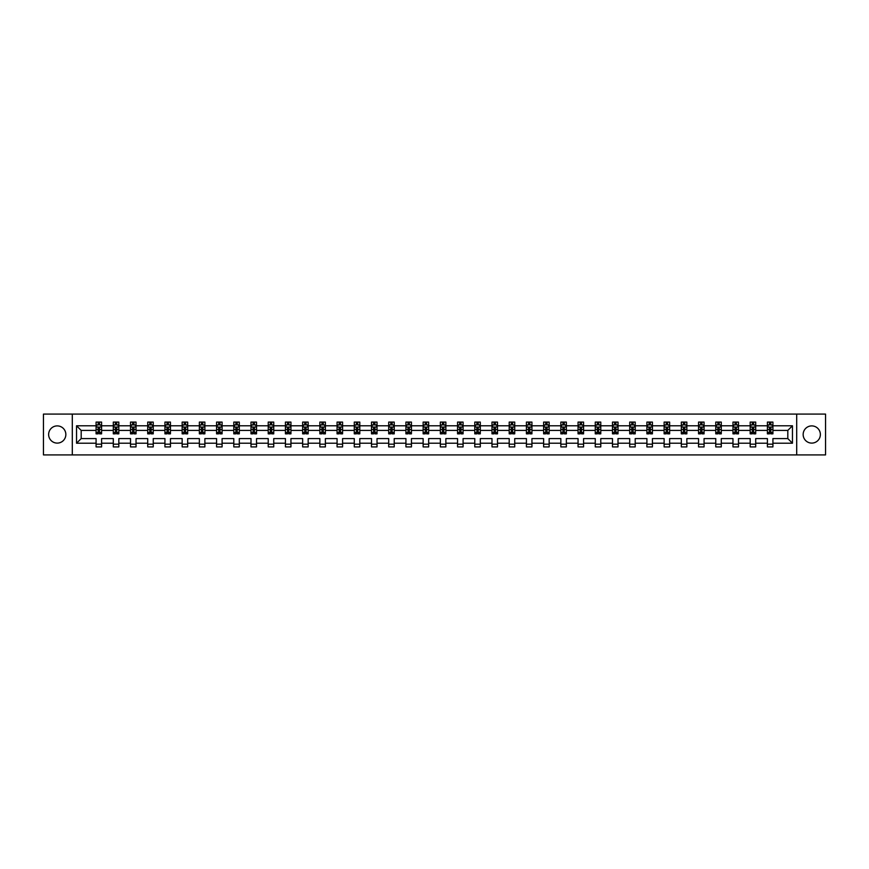 <?xml version="1.0" encoding="UTF-8"?>
<svg xmlns="http://www.w3.org/2000/svg" width="869" height="869" viewBox="0 0 869 869"><rect width="100%" height="100%" fill="white"/><g stroke="black" fill="none" stroke-linecap="round" stroke-linejoin="round"><path stroke-width="1.3" d="M811.755 425.897A8.603 8.603 0 0 0 803.152 434.5A8.603 8.603 0 0 0 811.755 443.103A8.603 8.603 0 0 0 820.369 434.5A8.603 8.603 0 0 0 811.755 425.897M57.245 425.897A8.603 8.603 0 0 0 48.631 434.5A8.603 8.603 0 0 0 57.245 443.103A8.603 8.603 0 0 0 65.848 434.5A8.603 8.603 0 0 0 57.245 425.897M796.699 454.911L825.55 454.911L825.55 414.089L796.699 414.089L796.699 454.911L72.301 454.911L72.301 414.089L43.45 414.089L43.45 454.911L72.301 454.911M772.921 443.212L772.921 438.584L787.814 438.584L792.452 443.212L772.921 443.212L772.921 446.916L767.403 446.916L767.403 443.212L755.704 443.212L755.704 446.916L750.186 446.916L750.186 443.212L738.487 443.212L738.487 446.916L732.969 446.916L732.969 443.212L721.281 443.212L721.281 446.916L715.763 446.916L715.763 443.212L704.064 443.212L704.064 446.916L698.546 446.916L698.546 443.212L686.847 443.212L686.847 446.916L681.329 446.916L681.329 443.212L669.641 443.212L669.641 446.916L664.122 446.916L664.122 443.212L652.423 443.212L652.423 446.916L646.905 446.916L646.905 443.212L635.206 443.212L635.206 446.916L629.699 446.916L629.699 443.212L618 443.212L618 446.916L612.482 446.916L612.482 443.212L600.783 443.212L600.783 446.916L595.265 446.916L595.265 443.212L583.566 443.212L583.566 446.916L578.059 446.916L578.059 443.212L566.36 443.212L566.36 446.916L560.842 446.916L560.842 443.212L549.143 443.212L549.143 446.916L543.625 446.916L543.625 443.212L531.937 443.212L531.937 446.916L526.418 446.916L526.418 443.212L514.72 443.212L514.72 446.916L509.201 446.916L509.201 443.212L497.502 443.212L497.502 446.916L491.984 446.916L491.984 443.212L480.296 443.212L480.296 446.916L474.778 446.916L474.778 443.212L463.079 443.212L463.079 446.916L457.561 446.916L457.561 443.212L445.862 443.212L445.862 446.916L440.344 446.916L440.344 443.212L428.656 443.212L428.656 446.916L423.138 446.916L423.138 443.212L411.439 443.212L411.439 446.916L405.921 446.916L405.921 443.212L394.222 443.212L394.222 446.916L388.704 446.916L388.704 443.212L377.016 443.212L377.016 446.916L371.498 446.916L371.498 443.212L359.799 443.212L359.799 446.916L354.28 446.916L354.28 443.212L342.582 443.212L342.582 446.916L337.063 446.916L337.063 443.212L325.375 443.212L325.375 446.916L319.857 446.916L319.857 443.212L308.158 443.212L308.158 446.916L302.64 446.916L302.64 443.212L290.941 443.212L290.941 446.916L285.434 446.916L285.434 443.212L273.735 443.212L273.735 446.916L268.217 446.916L268.217 443.212L256.518 443.212L256.518 446.916L251 446.916L251 443.212L239.301 443.212L239.301 446.916L233.794 446.916L233.794 443.212L222.095 443.212L222.095 446.916L216.577 446.916L216.577 443.212L204.878 443.212L204.878 446.916L199.359 446.916L199.359 443.212L187.671 443.212L187.671 446.916L182.153 446.916L182.153 443.212L170.454 443.212L170.454 446.916L164.936 446.916L164.936 443.212L153.237 443.212L153.237 446.916L147.719 446.916L147.719 443.212L136.031 443.212L136.031 446.916L130.513 446.916L130.513 443.212L118.814 443.212L118.814 446.916L113.296 446.916L113.296 443.212L101.597 443.212L101.597 446.916L96.079 446.916L96.079 443.212L76.548 443.212L76.548 425.788L96.079 425.788L96.079 422.084L101.597 422.084L101.597 425.788L113.296 425.788L113.296 422.084L118.814 422.084L118.814 425.788L130.513 425.788L130.513 422.084L136.031 422.084L136.031 425.788L147.719 425.788L147.719 422.084L153.237 422.084L153.237 425.788L164.936 425.788L164.936 422.084L170.454 422.084L170.454 425.788L182.153 425.788L182.153 422.084L187.671 422.084L187.671 425.788L199.359 425.788L199.359 422.084L204.878 422.084L204.878 425.788L216.577 425.788L216.577 422.084L222.095 422.084L222.095 425.788L233.794 425.788L233.794 422.084L239.301 422.084L239.301 425.788L251 425.788L251 422.084L256.518 422.084L256.518 425.788L268.217 425.788L268.217 422.084L273.735 422.084L273.735 425.788L285.434 425.788L285.434 422.084L290.941 422.084L290.941 425.788L302.64 425.788L302.64 422.084L308.158 422.084L308.158 425.788L319.857 425.788L319.857 422.084L325.375 422.084L325.375 425.788L337.063 425.788L337.063 422.084L342.582 422.084L342.582 425.788L354.28 425.788L354.28 422.084L359.799 422.084L359.799 425.788L371.498 425.788L371.498 422.084L377.016 422.084L377.016 425.788L388.704 425.788L388.704 422.084L394.222 422.084L394.222 425.788L405.921 425.788L405.921 422.084L411.439 422.084L411.439 425.788L423.138 425.788L423.138 422.084L428.656 422.084L428.656 425.788L440.344 425.788L440.344 422.084L445.862 422.084L445.862 425.788L457.561 425.788L457.561 422.084L463.079 422.084L463.079 425.788L474.778 425.788L474.778 422.084L480.296 422.084L480.296 425.788L491.984 425.788L491.984 422.084L497.502 422.084L497.502 425.788L509.201 425.788L509.201 422.084L514.72 422.084L514.72 425.788L526.418 425.788L526.418 422.084L531.937 422.084L531.937 425.788L543.625 425.788L543.625 422.084L549.143 422.084L549.143 425.788L560.842 425.788L560.842 422.084L566.36 422.084L566.36 425.788L578.059 425.788L578.059 422.084L583.566 422.084L583.566 425.788L595.265 425.788L595.265 422.084L600.783 422.084L600.783 425.788L612.482 425.788L612.482 422.084L618 422.084L618 425.788L629.699 425.788L629.699 422.084L635.206 422.084L635.206 425.788L646.905 425.788L646.905 422.084L652.423 422.084L652.423 425.788L664.122 425.788L664.122 422.084L669.641 422.084L669.641 425.788L681.329 425.788L681.329 422.084L686.847 422.084L686.847 425.788L698.546 425.788L698.546 422.084L704.064 422.084L704.064 425.788L715.763 425.788L715.763 422.084L721.281 422.084L721.281 425.788L732.969 425.788L732.969 422.084L738.487 422.084L738.487 425.788L750.186 425.788L750.186 422.084L755.704 422.084L755.704 425.788L767.403 425.788L767.403 422.084L772.921 422.084L772.921 425.788L792.452 425.788L792.452 443.212M796.699 414.089L72.301 414.089M767.403 425.788L767.403 430.416L755.704 430.416L755.704 425.788M755.704 443.212L755.704 438.584L767.403 438.584L767.403 443.212M750.186 425.788L750.186 430.416L738.487 430.416L738.487 425.788M738.487 443.212L738.487 438.584L750.186 438.584L750.186 443.212M732.969 425.788L732.969 430.416L721.281 430.416L721.281 425.788M721.281 443.212L721.281 438.584L732.969 438.584L732.969 443.212M715.763 425.788L715.763 430.416L704.064 430.416L704.064 425.788M704.064 443.212L704.064 438.584L715.763 438.584L715.763 443.212M698.546 425.788L698.546 430.416L686.847 430.416L686.847 425.788M686.847 443.212L686.847 438.584L698.546 438.584L698.546 443.212M681.329 425.788L681.329 430.416L669.641 430.416L669.641 425.788M669.641 443.212L669.641 438.584L681.329 438.584L681.329 443.212M664.122 425.788L664.122 430.416L652.423 430.416L652.423 425.788M652.423 443.212L652.423 438.584L664.122 438.584L664.122 443.212M646.905 425.788L646.905 430.416L635.206 430.416L635.206 425.788M635.206 443.212L635.206 438.584L646.905 438.584L646.905 443.212M629.699 425.788L629.699 430.416L618 430.416L618 425.788M618 443.212L618 438.584L629.699 438.584L629.699 443.212M612.482 425.788L612.482 430.416L600.783 430.416L600.783 425.788M600.783 443.212L600.783 438.584L612.482 438.584L612.482 443.212M595.265 425.788L595.265 430.416L583.566 430.416L583.566 425.788M583.566 443.212L583.566 438.584L595.265 438.584L595.265 443.212M578.059 425.788L578.059 430.416L566.36 430.416L566.36 425.788M566.36 443.212L566.36 438.584L578.059 438.584L578.059 443.212M560.842 425.788L560.842 430.416L549.143 430.416L549.143 425.788M549.143 443.212L549.143 438.584L560.842 438.584L560.842 443.212M543.625 425.788L543.625 430.416L531.937 430.416L531.937 425.788M531.937 443.212L531.937 438.584L543.625 438.584L543.625 443.212M526.418 425.788L526.418 430.416L514.72 430.416L514.72 425.788M514.72 443.212L514.72 438.584L526.418 438.584L526.418 443.212M509.201 425.788L509.201 430.416L497.502 430.416L497.502 425.788M497.502 443.212L497.502 438.584L509.201 438.584L509.201 443.212M491.984 425.788L491.984 430.416L480.296 430.416L480.296 425.788M480.296 443.212L480.296 438.584L491.984 438.584L491.984 443.212M474.778 425.788L474.778 430.416L463.079 430.416L463.079 425.788M463.079 443.212L463.079 438.584L474.778 438.584L474.778 443.212M457.561 425.788L457.561 430.416L445.862 430.416L445.862 425.788M445.862 443.212L445.862 438.584L457.561 438.584L457.561 443.212M440.344 425.788L440.344 430.416L428.656 430.416L428.656 425.788M428.656 443.212L428.656 438.584L440.344 438.584L440.344 443.212M423.138 425.788L423.138 430.416L411.439 430.416L411.439 425.788M411.439 443.212L411.439 438.584L423.138 438.584L423.138 443.212M405.921 425.788L405.921 430.416L394.222 430.416L394.222 425.788M394.222 443.212L394.222 438.584L405.921 438.584L405.921 443.212M388.704 425.788L388.704 430.416L377.016 430.416L377.016 425.788M377.016 443.212L377.016 438.584L388.704 438.584L388.704 443.212M371.498 425.788L371.498 430.416L359.799 430.416L359.799 425.788M359.799 443.212L359.799 438.584L371.498 438.584L371.498 443.212M354.28 425.788L354.28 430.416L342.582 430.416L342.582 425.788M342.582 443.212L342.582 438.584L354.28 438.584L354.28 443.212M337.063 425.788L337.063 430.416L325.375 430.416L325.375 425.788M325.375 443.212L325.375 438.584L337.063 438.584L337.063 443.212M319.857 425.788L319.857 430.416L308.158 430.416L308.158 425.788M308.158 443.212L308.158 438.584L319.857 438.584L319.857 443.212M302.64 425.788L302.64 430.416L290.941 430.416L290.941 425.788M290.941 443.212L290.941 438.584L302.64 438.584L302.64 443.212M285.434 425.788L285.434 430.416L273.735 430.416L273.735 425.788M273.735 443.212L273.735 438.584L285.434 438.584L285.434 443.212M268.217 425.788L268.217 430.416L256.518 430.416L256.518 425.788M256.518 443.212L256.518 438.584L268.217 438.584L268.217 443.212M251 425.788L251 430.416L239.301 430.416L239.301 425.788M239.301 443.212L239.301 438.584L251 438.584L251 443.212M233.794 425.788L233.794 430.416L222.095 430.416L222.095 425.788M222.095 443.212L222.095 438.584L233.794 438.584L233.794 443.212M216.577 425.788L216.577 430.416L204.878 430.416L204.878 425.788M204.878 443.212L204.878 438.584L216.577 438.584L216.577 443.212M199.359 425.788L199.359 430.416L187.671 430.416L187.671 425.788M187.671 443.212L187.671 438.584L199.359 438.584L199.359 443.212M182.153 425.788L182.153 430.416L170.454 430.416L170.454 425.788M170.454 443.212L170.454 438.584L182.153 438.584L182.153 443.212M164.936 425.788L164.936 430.416L153.237 430.416L153.237 425.788M153.237 443.212L153.237 438.584L164.936 438.584L164.936 443.212M147.719 425.788L147.719 430.416L136.031 430.416L136.031 425.788M136.031 443.212L136.031 438.584L147.719 438.584L147.719 443.212M130.513 425.788L130.513 430.416L118.814 430.416L118.814 425.788M118.814 443.212L118.814 438.584L130.513 438.584L130.513 443.212M113.296 425.788L113.296 430.416L101.597 430.416L101.597 425.788M101.597 443.212L101.597 438.584L113.296 438.584L113.296 443.212M96.079 425.788L96.079 430.416L81.186 430.416L81.186 438.584L96.079 438.584L96.079 443.212M76.548 425.788L81.186 430.416M787.814 438.584L787.814 430.416L772.921 430.416L772.921 425.788M769.499 424.843L770.825 424.843M752.282 424.843L753.608 424.843M735.065 424.843L736.391 424.843M717.859 424.843L719.184 424.843M700.642 424.843L701.967 424.843M683.425 424.843L684.75 424.843M666.219 424.843L667.544 424.843M649.002 424.843L650.327 424.843M631.796 424.843L633.11 424.843M614.579 424.843L615.904 424.843M597.361 424.843L598.687 424.843M580.155 424.843L581.47 424.843M562.938 424.843L564.263 424.843M545.721 424.843L547.046 424.843M528.515 424.843L529.84 424.843M511.298 424.843L512.623 424.843M494.081 424.843L495.406 424.843M476.875 424.843L478.2 424.843M459.658 424.843L460.983 424.843M442.44 424.843L443.766 424.843M425.234 424.843L426.56 424.843M408.017 424.843L409.342 424.843M390.8 424.843L392.125 424.843M373.594 424.843L374.919 424.843M356.377 424.843L357.702 424.843M339.16 424.843L340.485 424.843M321.954 424.843L323.279 424.843M304.737 424.843L306.062 424.843M287.53 424.843L288.845 424.843M270.313 424.843L271.639 424.843M253.096 424.843L254.421 424.843M235.89 424.843L237.204 424.843M218.673 424.843L219.998 424.843M201.456 424.843L202.781 424.843M184.25 424.843L185.575 424.843M167.033 424.843L168.358 424.843M149.816 424.843L151.141 424.843M132.609 424.843L133.935 424.843M115.392 424.843L116.718 424.843M98.175 424.843L99.5 424.843M96.079 444.157L101.597 444.157M113.296 444.157L118.814 444.157M130.513 444.157L136.031 444.157M147.719 444.157L153.237 444.157M164.936 444.157L170.454 444.157M182.153 444.157L187.671 444.157M199.359 444.157L204.878 444.157M216.577 444.157L222.095 444.157M233.794 444.157L239.301 444.157M251 444.157L256.518 444.157M268.217 444.157L273.735 444.157M285.434 444.157L290.941 444.157M302.64 444.157L308.158 444.157M319.857 444.157L325.375 444.157M337.063 444.157L342.582 444.157M354.28 444.157L359.799 444.157M371.498 444.157L377.016 444.157M388.704 444.157L394.222 444.157M405.921 444.157L411.439 444.157M423.138 444.157L428.656 444.157M440.344 444.157L445.862 444.157M457.561 444.157L463.079 444.157M474.778 444.157L480.296 444.157M491.984 444.157L497.502 444.157M509.201 444.157L514.72 444.157M526.418 444.157L531.937 444.157M543.625 444.157L549.143 444.157M560.842 444.157L566.36 444.157M578.059 444.157L583.566 444.157M595.265 444.157L600.783 444.157M612.482 444.157L618 444.157M629.699 444.157L635.206 444.157M646.905 444.157L652.423 444.157M664.122 444.157L669.641 444.157M681.329 444.157L686.847 444.157M698.546 444.157L704.064 444.157M715.763 444.157L721.281 444.157M732.969 444.157L738.487 444.157M750.186 444.157L755.704 444.157M767.403 444.157L772.921 444.157M81.186 438.584L76.548 443.212M792.452 425.788L787.814 430.416M99.5 423.518L98.175 423.518M97.122 425.028L96.079 425.028L96.079 422.084L98.175 422.084L98.175 424.898M96.079 432.458L96.079 433.837L98.175 433.837L98.175 432.458L96.079 432.458L96.079 430.416M101.597 430.416L101.597 433.837L99.5 433.837L99.5 427.939L98.175 427.939L98.175 432.458M100.565 425.028L101.597 425.028L101.597 422.084L99.5 422.084L99.5 424.898M101.597 427.103L100.5 424.898L97.187 424.898L96.079 427.103M116.718 423.518L115.392 423.518M114.339 425.028L113.296 425.028L113.296 422.084L115.392 422.084L115.392 424.898M113.296 432.458L113.296 433.837L115.392 433.837L115.392 432.458L113.296 432.458L113.296 430.416M118.814 430.416L118.814 433.837L116.718 433.837L116.718 427.939L115.392 427.939L115.392 432.458M117.771 425.028L118.814 425.028L118.814 422.084L116.718 422.084L116.718 424.898M118.814 427.103L117.706 424.898L114.404 424.898L113.296 427.103M133.935 423.518L132.609 423.518M131.545 425.028L130.513 425.028L130.513 422.084L132.609 422.084L132.609 424.898M130.513 432.458L130.513 433.837L132.609 433.837L132.609 432.458L130.513 432.458L130.513 430.416M136.031 430.416L136.031 433.837L133.935 433.837L133.935 427.939L132.609 427.939L132.609 432.458M134.988 425.028L136.031 425.028L136.031 422.084L133.935 422.084L133.935 424.898M136.031 427.103L134.923 424.898L131.61 424.898L130.513 427.103M151.141 423.518L149.816 423.518M148.762 425.028L147.719 425.028L147.719 422.084L149.816 422.084L149.816 424.898M147.719 432.458L147.719 433.837L149.816 433.837L149.816 432.458L147.719 432.458L147.719 430.416M153.237 430.416L153.237 433.837L151.141 433.837L151.141 427.939L149.816 427.939L149.816 432.458M152.205 425.028L153.237 425.028L153.237 422.084L151.141 422.084L151.141 424.898M153.237 427.103L152.14 424.898L148.827 424.898L147.719 427.103M168.358 423.518L167.033 423.518M165.968 425.028L164.936 425.028L164.936 422.084L167.033 422.084L167.033 424.898M164.936 432.458L164.936 433.837L167.033 433.837L167.033 432.458L164.936 432.458L164.936 430.416M170.454 430.416L170.454 433.837L168.358 433.837L168.358 427.939L167.033 427.939L167.033 432.458M169.412 425.028L170.454 425.028L170.454 422.084L168.358 422.084L168.358 424.898M170.454 427.103L169.346 424.898L166.044 424.898L164.936 427.103M185.575 423.518L184.25 423.518M183.185 425.028L182.153 425.028L182.153 422.084L184.25 422.084L184.25 424.898M182.153 432.458L182.153 433.837L184.25 433.837L184.25 432.458L182.153 432.458L182.153 430.416M187.671 430.416L187.671 433.837L185.575 433.837L185.575 427.939L184.25 427.939L184.25 432.458M186.629 425.028L187.671 425.028L187.671 422.084L185.575 422.084L185.575 424.898M187.671 427.103L186.563 424.898L183.25 424.898L182.153 427.103M202.781 423.518L201.456 423.518M200.402 425.028L199.359 425.028L199.359 422.084L201.456 422.084L201.456 424.898M199.359 432.458L199.359 433.837L201.456 433.837L201.456 432.458L199.359 432.458L199.359 430.416M204.878 430.416L204.878 433.837L202.781 433.837L202.781 427.939L201.456 427.939L201.456 432.458M203.846 425.028L204.878 425.028L204.878 422.084L202.781 422.084L202.781 424.898M204.878 427.103L203.78 424.898L200.467 424.898L199.359 427.103M219.998 423.518L218.673 423.518M217.608 425.028L216.577 425.028L216.577 422.084L218.673 422.084L218.673 424.898M216.577 432.458L216.577 433.837L218.673 433.837L218.673 432.458L216.577 432.458L216.577 430.416M222.095 430.416L222.095 433.837L219.998 433.837L219.998 427.939L218.673 427.939L218.673 432.458M221.052 425.028L222.095 425.028L222.095 422.084L219.998 422.084L219.998 424.898M222.095 427.103L220.987 424.898L217.684 424.898L216.577 427.103M237.204 423.518L235.89 423.518M234.826 425.028L233.794 425.028L233.794 422.084L235.89 422.084L235.89 424.898M233.794 432.458L233.794 433.837L235.89 433.837L235.89 432.458L233.794 432.458L233.794 430.416M239.301 430.416L239.301 433.837L237.204 433.837L237.204 427.939L235.89 427.939L235.89 432.458M238.269 425.028L239.301 425.028L239.301 422.084L237.204 422.084L237.204 424.898M239.301 427.103L238.204 424.898L234.891 424.898L233.794 427.103M254.421 423.518L253.096 423.518M252.043 425.028L251 425.028L251 422.084L253.096 422.084L253.096 424.898M251 432.458L251 433.837L253.096 433.837L253.096 432.458L251 432.458L251 430.416M256.518 430.416L256.518 433.837L254.421 433.837L254.421 427.939L253.096 427.939L253.096 432.458M255.486 425.028L256.518 425.028L256.518 422.084L254.421 422.084L254.421 424.898M256.518 427.103L255.421 424.898L252.108 424.898L251 427.103M271.639 423.518L270.313 423.518M269.249 425.028L268.217 425.028L268.217 422.084L270.313 422.084L270.313 424.898M268.217 432.458L268.217 433.837L270.313 433.837L270.313 432.458L268.217 432.458L268.217 430.416M273.735 430.416L273.735 433.837L271.639 433.837L271.639 427.939L270.313 427.939L270.313 432.458M272.692 425.028L273.735 425.028L273.735 422.084L271.639 422.084L271.639 424.898M273.735 427.103L272.627 424.898L269.314 424.898L268.217 427.103M288.845 423.518L287.53 423.518M286.466 425.028L285.434 425.028L285.434 422.084L287.53 422.084L287.53 424.898M285.434 432.458L285.434 433.837L287.53 433.837L287.53 432.458L285.434 432.458L285.434 430.416M290.941 430.416L290.941 433.837L288.845 433.837L288.845 427.939L287.53 427.939L287.53 432.458M289.909 425.028L290.941 425.028L290.941 422.084L288.845 422.084L288.845 424.898M290.941 427.103L289.844 424.898L286.531 424.898L285.434 427.103M306.062 423.518L304.737 423.518M303.683 425.028L302.64 425.028L302.64 422.084L304.737 422.084L304.737 424.898M302.64 432.458L302.64 433.837L304.737 433.837L304.737 432.458L302.64 432.458L302.64 430.416M308.158 430.416L308.158 433.837L306.062 433.837L306.062 427.939L304.737 427.939L304.737 432.458M307.126 425.028L308.158 425.028L308.158 422.084L306.062 422.084L306.062 424.898M308.158 427.103L307.05 424.898L303.748 424.898L302.64 427.103M323.279 423.518L321.954 423.518M320.889 425.028L319.857 425.028L319.857 422.084L321.954 422.084L321.954 424.898M319.857 432.458L319.857 433.837L321.954 433.837L321.954 432.458L319.857 432.458L319.857 430.416M325.375 430.416L325.375 433.837L323.279 433.837L323.279 427.939L321.954 427.939L321.954 432.458M324.333 425.028L325.375 425.028L325.375 422.084L323.279 422.084L323.279 424.898M325.375 427.103L324.267 424.898L320.954 424.898L319.857 427.103M340.485 423.518L339.16 423.518M338.106 425.028L337.063 425.028L337.063 422.084L339.16 422.084L339.16 424.898M337.063 432.458L337.063 433.837L339.16 433.837L339.16 432.458L337.063 432.458L337.063 430.416M342.582 430.416L342.582 433.837L340.485 433.837L340.485 427.939L339.16 427.939L339.16 432.458M341.55 425.028L342.582 425.028L342.582 422.084L340.485 422.084L340.485 424.898M342.582 427.103L341.484 424.898L338.171 424.898L337.063 427.103M357.702 423.518L356.377 423.518M355.323 425.028L354.28 425.028L354.28 422.084L356.377 422.084L356.377 424.898M354.28 432.458L354.28 433.837L356.377 433.837L356.377 432.458L354.28 432.458L354.28 430.416M359.799 430.416L359.799 433.837L357.702 433.837L357.702 427.939L356.377 427.939L356.377 432.458M358.767 425.028L359.799 425.028L359.799 422.084L357.702 422.084L357.702 424.898M359.799 427.103L358.691 424.898L355.388 424.898L354.28 427.103M374.919 423.518L373.594 423.518M372.529 425.028L371.498 425.028L371.498 422.084L373.594 422.084L373.594 424.898M371.498 432.458L371.498 433.837L373.594 433.837L373.594 432.458L371.498 432.458L371.498 430.416M377.016 430.416L377.016 433.837L374.919 433.837L374.919 427.939L373.594 427.939L373.594 432.458M375.973 425.028L377.016 425.028L377.016 422.084L374.919 422.084L374.919 424.898M377.016 427.103L375.908 424.898L372.595 424.898L371.498 427.103M392.125 423.518L390.8 423.518M389.746 425.028L388.704 425.028L388.704 422.084L390.8 422.084L390.8 424.898M388.704 432.458L388.704 433.837L390.8 433.837L390.8 432.458L388.704 432.458L388.704 430.416M394.222 430.416L394.222 433.837L392.125 433.837L392.125 427.939L390.8 427.939L390.8 432.458M393.19 425.028L394.222 425.028L394.222 422.084L392.125 422.084L392.125 424.898M394.222 427.103L393.125 424.898L389.812 424.898L388.704 427.103M409.342 423.518L408.017 423.518M406.964 425.028L405.921 425.028L405.921 422.084L408.017 422.084L408.017 424.898M405.921 432.458L405.921 433.837L408.017 433.837L408.017 432.458L405.921 432.458L405.921 430.416M411.439 430.416L411.439 433.837L409.342 433.837L409.342 427.939L408.017 427.939L408.017 432.458M410.396 425.028L411.439 425.028L411.439 422.084L409.342 422.084L409.342 424.898M411.439 427.103L410.331 424.898L407.029 424.898L405.921 427.103M426.56 423.518L425.234 423.518M424.17 425.028L423.138 425.028L423.138 422.084L425.234 422.084L425.234 424.898M423.138 432.458L423.138 433.837L425.234 433.837L425.234 432.458L423.138 432.458L423.138 430.416M428.656 430.416L428.656 433.837L426.56 433.837L426.56 427.939L425.234 427.939L425.234 432.458M427.613 425.028L428.656 425.028L428.656 422.084L426.56 422.084L426.56 424.898M428.656 427.103L427.548 424.898L424.235 424.898L423.138 427.103M443.766 423.518L442.44 423.518M441.387 425.028L440.344 425.028L440.344 422.084L442.44 422.084L442.44 424.898M440.344 432.458L440.344 433.837L442.44 433.837L442.44 432.458L440.344 432.458L440.344 430.416M445.862 430.416L445.862 433.837L443.766 433.837L443.766 427.939L442.44 427.939L442.44 432.458M444.83 425.028L445.862 425.028L445.862 422.084L443.766 422.084L443.766 424.898M445.862 427.103L444.765 424.898L441.452 424.898L440.344 427.103M460.983 423.518L459.658 423.518M458.604 425.028L457.561 425.028L457.561 422.084L459.658 422.084L459.658 424.898M457.561 432.458L457.561 433.837L459.658 433.837L459.658 432.458L457.561 432.458L457.561 430.416M463.079 430.416L463.079 433.837L460.983 433.837L460.983 427.939L459.658 427.939L459.658 432.458M462.036 425.028L463.079 425.028L463.079 422.084L460.983 422.084L460.983 424.898M463.079 427.103L461.971 424.898L458.669 424.898L457.561 427.103M478.2 423.518L476.875 423.518M475.81 425.028L474.778 425.028L474.778 422.084L476.875 422.084L476.875 424.898M474.778 432.458L474.778 433.837L476.875 433.837L476.875 432.458L474.778 432.458L474.778 430.416M480.296 430.416L480.296 433.837L478.2 433.837L478.2 427.939L476.875 427.939L476.875 432.458M479.253 425.028L480.296 425.028L480.296 422.084L478.2 422.084L478.2 424.898M480.296 427.103L479.188 424.898L475.875 424.898L474.778 427.103M495.406 423.518L494.081 423.518M493.027 425.028L491.984 425.028L491.984 422.084L494.081 422.084L494.081 424.898M491.984 432.458L491.984 433.837L494.081 433.837L494.081 432.458L491.984 432.458L491.984 430.416M497.502 430.416L497.502 433.837L495.406 433.837L495.406 427.939L494.081 427.939L494.081 432.458M496.471 425.028L497.502 425.028L497.502 422.084L495.406 422.084L495.406 424.898M497.502 427.103L496.405 424.898L493.092 424.898L491.984 427.103M512.623 423.518L511.298 423.518M510.233 425.028L509.201 425.028L509.201 422.084L511.298 422.084L511.298 424.898M509.201 432.458L509.201 433.837L511.298 433.837L511.298 432.458L509.201 432.458L509.201 430.416M514.72 430.416L514.72 433.837L512.623 433.837L512.623 427.939L511.298 427.939L511.298 432.458M513.677 425.028L514.72 425.028L514.72 422.084L512.623 422.084L512.623 424.898M514.72 427.103L513.612 424.898L510.309 424.898L509.201 427.103M529.84 423.518L528.515 423.518M527.45 425.028L526.418 425.028L526.418 422.084L528.515 422.084L528.515 424.898M526.418 432.458L526.418 433.837L528.515 433.837L528.515 432.458L526.418 432.458L526.418 430.416M531.937 430.416L531.937 433.837L529.84 433.837L529.84 427.939L528.515 427.939L528.515 432.458M530.894 425.028L531.937 425.028L531.937 422.084L529.84 422.084L529.84 424.898M531.937 427.103L530.829 424.898L527.516 424.898L526.418 427.103M547.046 423.518L545.721 423.518M544.667 425.028L543.625 425.028L543.625 422.084L545.721 422.084L545.721 424.898M543.625 432.458L543.625 433.837L545.721 433.837L545.721 432.458L543.625 432.458L543.625 430.416M549.143 430.416L549.143 433.837L547.046 433.837L547.046 427.939L545.721 427.939L545.721 432.458M548.111 425.028L549.143 425.028L549.143 422.084L547.046 422.084L547.046 424.898M549.143 427.103L548.046 424.898L544.733 424.898L543.625 427.103M564.263 423.518L562.938 423.518M561.874 425.028L560.842 425.028L560.842 422.084L562.938 422.084L562.938 424.898M560.842 432.458L560.842 433.837L562.938 433.837L562.938 432.458L560.842 432.458L560.842 430.416M566.36 430.416L566.36 433.837L564.263 433.837L564.263 427.939L562.938 427.939L562.938 432.458M565.317 425.028L566.36 425.028L566.36 422.084L564.263 422.084L564.263 424.898M566.36 427.103L565.252 424.898L561.95 424.898L560.842 427.103M581.47 423.518L580.155 423.518M579.091 425.028L578.059 425.028L578.059 422.084L580.155 422.084L580.155 424.898M578.059 432.458L578.059 433.837L580.155 433.837L580.155 432.458L578.059 432.458L578.059 430.416M583.566 430.416L583.566 433.837L581.47 433.837L581.47 427.939L580.155 427.939L580.155 432.458M582.534 425.028L583.566 425.028L583.566 422.084L581.47 422.084L581.47 424.898M583.566 427.103L582.469 424.898L579.156 424.898L578.059 427.103M598.687 423.518L597.361 423.518M596.308 425.028L595.265 425.028L595.265 422.084L597.361 422.084L597.361 424.898M595.265 432.458L595.265 433.837L597.361 433.837L597.361 432.458L595.265 432.458L595.265 430.416M600.783 430.416L600.783 433.837L598.687 433.837L598.687 427.939L597.361 427.939L597.361 432.458M599.751 425.028L600.783 425.028L600.783 422.084L598.687 422.084L598.687 424.898M600.783 427.103L599.686 424.898L596.373 424.898L595.265 427.103M615.904 423.518L614.579 423.518M613.514 425.028L612.482 425.028L612.482 422.084L614.579 422.084L614.579 424.898M612.482 432.458L612.482 433.837L614.579 433.837L614.579 432.458L612.482 432.458L612.482 430.416M618 430.416L618 433.837L615.904 433.837L615.904 427.939L614.579 427.939L614.579 432.458M616.957 425.028L618 425.028L618 422.084L615.904 422.084L615.904 424.898M618 427.103L616.892 424.898L613.579 424.898L612.482 427.103M633.11 423.518L631.796 423.518M630.731 425.028L629.699 425.028L629.699 422.084L631.796 422.084L631.796 424.898M629.699 432.458L629.699 433.837L631.796 433.837L631.796 432.458L629.699 432.458L629.699 430.416M635.206 430.416L635.206 433.837L633.11 433.837L633.11 427.939L631.796 427.939L631.796 432.458M634.174 425.028L635.206 425.028L635.206 422.084L633.11 422.084L633.11 424.898M635.206 427.103L634.109 424.898L630.796 424.898L629.699 427.103M650.327 423.518L649.002 423.518M647.948 425.028L646.905 425.028L646.905 422.084L649.002 422.084L649.002 424.898M646.905 432.458L646.905 433.837L649.002 433.837L649.002 432.458L646.905 432.458L646.905 430.416M652.423 430.416L652.423 433.837L650.327 433.837L650.327 427.939L649.002 427.939L649.002 432.458M651.392 425.028L652.423 425.028L652.423 422.084L650.327 422.084L650.327 424.898M652.423 427.103L651.316 424.898L648.013 424.898L646.905 427.103M667.544 423.518L666.219 423.518M665.154 425.028L664.122 425.028L664.122 422.084L666.219 422.084L666.219 424.898M664.122 432.458L664.122 433.837L666.219 433.837L666.219 432.458L664.122 432.458L664.122 430.416M669.641 430.416L669.641 433.837L667.544 433.837L667.544 427.939L666.219 427.939L666.219 432.458M668.598 425.028L669.641 425.028L669.641 422.084L667.544 422.084L667.544 424.898M669.641 427.103L668.533 424.898L665.219 424.898L664.122 427.103M684.75 423.518L683.425 423.518M682.371 425.028L681.329 425.028L681.329 422.084L683.425 422.084L683.425 424.898M681.329 432.458L681.329 433.837L683.425 433.837L683.425 432.458L681.329 432.458L681.329 430.416M686.847 430.416L686.847 433.837L684.75 433.837L684.75 427.939L683.425 427.939L683.425 432.458M685.815 425.028L686.847 425.028L686.847 422.084L684.75 422.084L684.75 424.898M686.847 427.103L685.75 424.898L682.437 424.898L681.329 427.103M701.967 423.518L700.642 423.518M699.588 425.028L698.546 425.028L698.546 422.084L700.642 422.084L700.642 424.898M698.546 432.458L698.546 433.837L700.642 433.837L700.642 432.458L698.546 432.458L698.546 430.416M704.064 430.416L704.064 433.837L701.967 433.837L701.967 427.939L700.642 427.939L700.642 432.458M703.032 425.028L704.064 425.028L704.064 422.084L701.967 422.084L701.967 424.898M704.064 427.103L702.956 424.898L699.654 424.898L698.546 427.103M719.184 423.518L717.859 423.518M716.795 425.028L715.763 425.028L715.763 422.084L717.859 422.084L717.859 424.898M715.763 432.458L715.763 433.837L717.859 433.837L717.859 432.458L715.763 432.458L715.763 430.416M721.281 430.416L721.281 433.837L719.184 433.837L719.184 427.939L717.859 427.939L717.859 432.458M720.238 425.028L721.281 425.028L721.281 422.084L719.184 422.084L719.184 424.898M721.281 427.103L720.173 424.898L716.86 424.898L715.763 427.103M736.391 423.518L735.065 423.518M734.012 425.028L732.969 425.028L732.969 422.084L735.065 422.084L735.065 424.898M732.969 432.458L732.969 433.837L735.065 433.837L735.065 432.458L732.969 432.458L732.969 430.416M738.487 430.416L738.487 433.837L736.391 433.837L736.391 427.939L735.065 427.939L735.065 432.458M737.455 425.028L738.487 425.028L738.487 422.084L736.391 422.084L736.391 424.898M738.487 427.103L737.39 424.898L734.077 424.898L732.969 427.103M753.608 423.518L752.282 423.518M751.229 425.028L750.186 425.028L750.186 422.084L752.282 422.084L752.282 424.898M750.186 432.458L750.186 433.837L752.282 433.837L752.282 432.458L750.186 432.458L750.186 430.416M755.704 430.416L755.704 433.837L753.608 433.837L753.608 427.939L752.282 427.939L752.282 432.458M754.661 425.028L755.704 425.028L755.704 422.084L753.608 422.084L753.608 424.898M755.704 427.103L754.596 424.898L751.294 424.898L750.186 427.103M770.825 423.518L769.499 423.518M768.435 425.028L767.403 425.028L767.403 422.084L769.499 422.084L769.499 424.898M767.403 432.458L767.403 433.837L769.499 433.837L769.499 432.458L767.403 432.458L767.403 430.416M772.921 430.416L772.921 433.837L770.825 433.837L770.825 427.939L769.499 427.939L769.499 432.458M771.878 425.028L772.921 425.028L772.921 422.084L770.825 422.084L770.825 424.898M772.921 427.103L771.813 424.898L768.5 424.898L767.403 427.103M101.575 427.048L96.111 427.048M101.597 432.458L99.5 432.458M98.175 429.492L96.079 429.492M101.597 429.492L99.5 429.492M99.5 424.224L98.175 424.224M118.781 427.048L113.328 427.048M118.814 432.458L116.718 432.458M115.392 429.492L113.296 429.492M118.814 429.492L116.718 429.492M116.718 424.224L115.392 424.224M135.999 427.048L130.535 427.048M136.031 432.458L133.935 432.458M132.609 429.492L130.513 429.492M136.031 429.492L133.935 429.492M133.935 424.224L132.609 424.224M153.216 427.048L147.752 427.048M153.237 432.458L151.141 432.458M149.816 429.492L147.719 429.492M153.237 429.492L151.141 429.492M151.141 424.224L149.816 424.224M170.422 427.048L164.969 427.048M170.454 432.458L168.358 432.458M167.033 429.492L164.936 429.492M170.454 429.492L168.358 429.492M168.358 424.224L167.033 424.224M187.639 427.048L182.175 427.048M187.671 432.458L185.575 432.458M184.25 429.492L182.153 429.492M187.671 429.492L185.575 429.492M185.575 424.224L184.25 424.224M204.856 427.048L199.392 427.048M204.878 432.458L202.781 432.458M201.456 429.492L199.359 429.492M204.878 429.492L202.781 429.492M202.781 424.224L201.456 424.224M222.062 427.048L216.598 427.048M222.095 432.458L219.998 432.458M218.673 429.492L216.577 429.492M222.095 429.492L219.998 429.492M219.998 424.224L218.673 424.224M239.279 427.048L233.815 427.048M239.301 432.458L237.204 432.458M235.89 429.492L233.794 429.492M239.301 429.492L237.204 429.492M237.204 424.224L235.89 424.224M256.496 427.048L251.032 427.048M256.518 432.458L254.421 432.458M253.096 429.492L251 429.492M256.518 429.492L254.421 429.492M254.421 424.224L253.096 424.224M273.702 427.048L268.239 427.048M273.735 432.458L271.639 432.458M270.313 429.492L268.217 429.492M273.735 429.492L271.639 429.492M271.639 424.224L270.313 424.224M290.919 427.048L285.456 427.048M290.941 432.458L288.845 432.458M287.53 429.492L285.434 429.492M290.941 429.492L288.845 429.492M288.845 424.224L287.53 424.224M308.137 427.048L302.673 427.048M308.158 432.458L306.062 432.458M304.737 429.492L302.64 429.492M308.158 429.492L306.062 429.492M306.062 424.224L304.737 424.224M325.343 427.048L319.879 427.048M325.375 432.458L323.279 432.458M321.954 429.492L319.857 429.492M325.375 429.492L323.279 429.492M323.279 424.224L321.954 424.224M342.56 427.048L337.096 427.048M342.582 432.458L340.485 432.458M339.16 429.492L337.063 429.492M342.582 429.492L340.485 429.492M340.485 424.224L339.16 424.224M359.766 427.048L354.313 427.048M359.799 432.458L357.702 432.458M356.377 429.492L354.28 429.492M359.799 429.492L357.702 429.492M357.702 424.224L356.377 424.224M376.983 427.048L371.519 427.048M377.016 432.458L374.919 432.458M373.594 429.492L371.498 429.492M377.016 429.492L374.919 429.492M374.919 424.224L373.594 424.224M394.2 427.048L388.736 427.048M394.222 432.458L392.125 432.458M390.8 429.492L388.704 429.492M394.222 429.492L392.125 429.492M392.125 424.224L390.8 424.224M411.406 427.048L405.953 427.048M411.439 432.458L409.342 432.458M408.017 429.492L405.921 429.492M411.439 429.492L409.342 429.492M409.342 424.224L408.017 424.224M428.623 427.048L423.16 427.048M428.656 432.458L426.56 432.458M425.234 429.492L423.138 429.492M428.656 429.492L426.56 429.492M426.56 424.224L425.234 424.224M445.84 427.048L440.377 427.048M445.862 432.458L443.766 432.458M442.44 429.492L440.344 429.492M445.862 429.492L443.766 429.492M443.766 424.224L442.44 424.224M463.047 427.048L457.594 427.048M463.079 432.458L460.983 432.458M459.658 429.492L457.561 429.492M463.079 429.492L460.983 429.492M460.983 424.224L459.658 424.224M480.264 427.048L474.8 427.048M480.296 432.458L478.2 432.458M476.875 429.492L474.778 429.492M480.296 429.492L478.2 429.492M478.2 424.224L476.875 424.224M497.481 427.048L492.017 427.048M497.502 432.458L495.406 432.458M494.081 429.492L491.984 429.492M497.502 429.492L495.406 429.492M495.406 424.224L494.081 424.224M514.687 427.048L509.234 427.048M514.72 432.458L512.623 432.458M511.298 429.492L509.201 429.492M514.72 429.492L512.623 429.492M512.623 424.224L511.298 424.224M531.904 427.048L526.44 427.048M531.937 432.458L529.84 432.458M528.515 429.492L526.418 429.492M531.937 429.492L529.84 429.492M529.84 424.224L528.515 424.224M549.121 427.048L543.657 427.048M549.143 432.458L547.046 432.458M545.721 429.492L543.625 429.492M549.143 429.492L547.046 429.492M547.046 424.224L545.721 424.224M566.327 427.048L560.863 427.048M566.36 432.458L564.263 432.458M562.938 429.492L560.842 429.492M566.36 429.492L564.263 429.492M564.263 424.224L562.938 424.224M583.544 427.048L578.081 427.048M583.566 432.458L581.47 432.458M580.155 429.492L578.059 429.492M583.566 429.492L581.47 429.492M581.47 424.224L580.155 424.224M600.761 427.048L595.298 427.048M600.783 432.458L598.687 432.458M597.361 429.492L595.265 429.492M600.783 429.492L598.687 429.492M598.687 424.224L597.361 424.224M617.968 427.048L612.504 427.048M618 432.458L615.904 432.458M614.579 429.492L612.482 429.492M618 429.492L615.904 429.492M615.904 424.224L614.579 424.224M635.185 427.048L629.721 427.048M635.206 432.458L633.11 432.458M631.796 429.492L629.699 429.492M635.206 429.492L633.11 429.492M633.11 424.224L631.796 424.224M652.402 427.048L646.938 427.048M652.423 432.458L650.327 432.458M649.002 429.492L646.905 429.492M652.423 429.492L650.327 429.492M650.327 424.224L649.002 424.224M669.608 427.048L664.144 427.048M669.641 432.458L667.544 432.458M666.219 429.492L664.122 429.492M669.641 429.492L667.544 429.492M667.544 424.224L666.219 424.224M686.825 427.048L681.361 427.048M686.847 432.458L684.75 432.458M683.425 429.492L681.329 429.492M686.847 429.492L684.75 429.492M684.75 424.224L683.425 424.224M704.031 427.048L698.578 427.048M704.064 432.458L701.967 432.458M700.642 429.492L698.546 429.492M704.064 429.492L701.967 429.492M701.967 424.224L700.642 424.224M721.248 427.048L715.784 427.048M721.281 432.458L719.184 432.458M717.859 429.492L715.763 429.492M721.281 429.492L719.184 429.492M719.184 424.224L717.859 424.224M738.465 427.048L733.001 427.048M738.487 432.458L736.391 432.458M735.065 429.492L732.969 429.492M738.487 429.492L736.391 429.492M736.391 424.224L735.065 424.224M755.672 427.048L750.219 427.048M755.704 432.458L753.608 432.458M752.282 429.492L750.186 429.492M755.704 429.492L753.608 429.492M753.608 424.224L752.282 424.224M772.889 427.048L767.425 427.048M772.921 432.458L770.825 432.458M769.499 429.492L767.403 429.492M772.921 429.492L770.825 429.492M770.825 424.224L769.499 424.224"/></g></svg>
